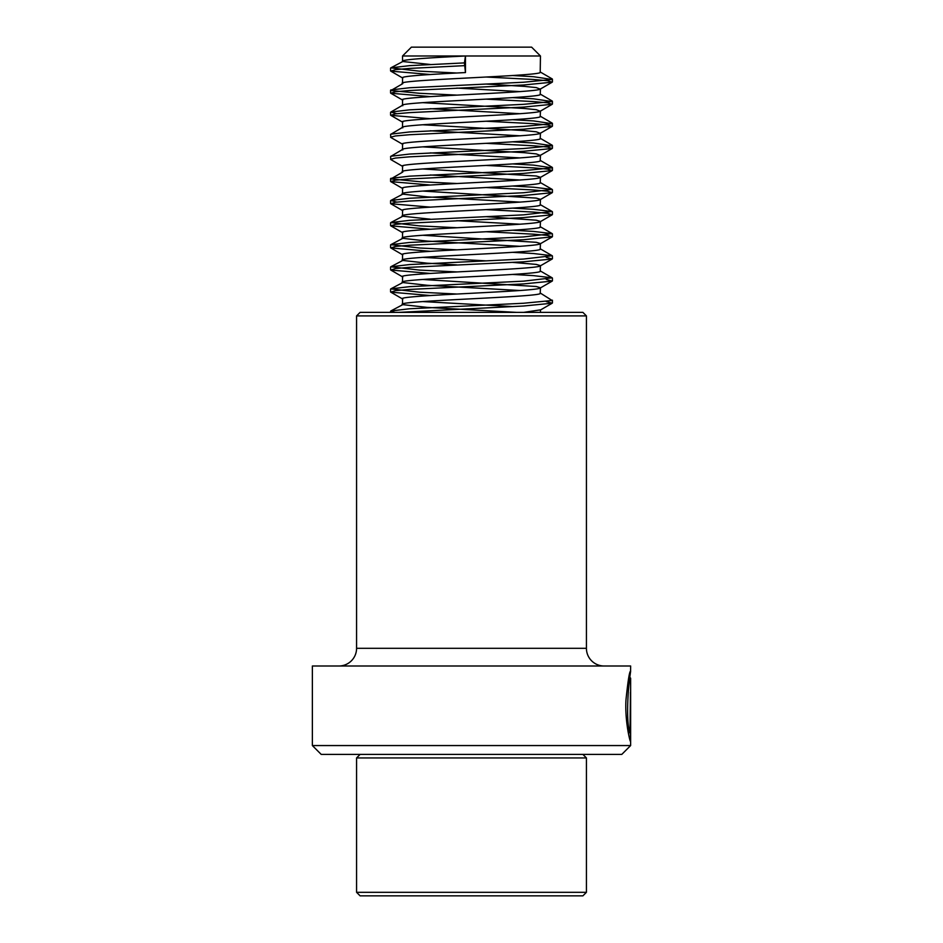 <?xml version="1.0" encoding="UTF-8"?>
<svg xmlns="http://www.w3.org/2000/svg" width="943" height="943" viewBox="0 0 943 943"><rect width="100%" height="100%" fill="white"/><g stroke="black" fill="none" stroke-linecap="round" stroke-linejoin="round"><path stroke-width="1.41" d="M630.631 745.559L621.791 754.4L321.209 754.4L312.369 745.559L630.631 745.559L630.631 741.387M629.688 678.076L630.631 671.216C629.57 670.744 628.014 680.292 625.975 699.883C624.796 719.379 629.535 740.172 630.454 741.469L630.454 692.197L629.971 732.511C625.056 721.772 629.17 672.442 630.631 678.347L630.631 741.422M628.427 679.219L628.816 678.076L630.631 678.347M312.369 745.559L312.369 665.994L630.631 665.994L630.584 671.003M360.108 312.369L582.892 312.369L586.428 315.905L356.572 315.905L360.108 312.369M356.572 315.905L356.572 648.312L586.428 648.312L586.428 315.905M356.572 648.312A17.681 17.681 0 0 1 338.891 665.994M586.428 648.312A17.681 17.681 0 0 0 604.109 665.994M628.698 734.786L628.698 732.511M628.215 732.511L629.971 732.511M628.097 731.721L627.425 727.69M582.892 895.85L360.108 895.85L356.572 892.314L586.428 892.314L582.892 895.85M582.892 754.4L586.428 757.936L356.572 757.936L356.572 892.314M540.457 312.369L540.457 309.858L523.707 312.369M422.735 301.571L512.579 306.581M540.221 310.141L552.209 303.198L523.495 306.015L398.948 312.369M422.735 279.47L536.272 286.507L540.457 287.756L540.198 293.579C536.65 297.269 390.779 300.947 402.802 304.636L427.191 307.394L516.552 312.369M540.457 287.756L540.221 288.039C536.65 291.741 390.779 295.43 402.802 299.108L390.791 292.153L430.421 295.536M540.186 292.978L552.115 300.487L523.495 303.257L409.498 308.774L390.803 310.978L402.802 304.636M540.221 288.039L552.209 281.097L523.495 283.914L409.498 289.442L395.494 290.656L390.791 292.153M512.579 262.378L536.272 264.405L540.457 265.655L540.198 271.478C536.65 275.167 390.779 278.845 402.802 282.535L427.191 285.293L520.265 290.527M540.457 265.655L540.221 265.938C536.65 269.639 390.779 273.329 402.802 277.006L390.791 270.052L430.421 273.435M512.697 274.437L533.502 275.627L552.197 277.831L523.495 281.155L409.498 286.672L390.803 288.876L402.802 282.535M422.735 257.368L486.27 260.869M540.221 265.938L552.209 258.995L523.495 261.812L409.498 267.341L395.494 268.555L390.791 270.052M422.735 235.267L536.272 242.304L540.457 243.553L540.198 249.376C536.65 253.066 390.779 256.744 402.802 260.433L427.191 263.191L456.777 264.9M540.457 243.553L540.221 243.836C536.65 247.537 390.779 251.227 402.802 254.905L390.791 247.95L430.421 251.333M512.697 252.335L533.502 253.526L552.197 255.73L523.495 259.054L409.498 264.57L390.803 266.775L402.802 260.433M540.221 243.836L552.209 236.893L523.495 239.711L409.498 245.239L395.494 246.453L390.791 247.95M486.27 216.666L536.272 220.202L540.457 221.452L540.198 227.275C536.65 230.964 390.779 234.642 402.802 238.331L427.191 241.09L520.265 246.323M540.457 221.452L540.221 221.735C536.65 225.436 390.779 229.125 402.802 232.803L390.791 225.848L430.421 229.232M512.697 230.233L533.502 231.424L552.197 233.628L523.495 236.952L409.498 242.469L390.803 244.673L402.802 238.331M540.221 221.735L552.209 214.792L523.495 217.609L409.498 223.137L395.494 224.351L390.791 225.848M422.735 191.064L536.272 198.101L540.457 199.35L540.198 205.173C536.65 208.863 390.779 212.54 402.802 216.23L430.303 219.189M456.777 220.697L520.265 224.222M540.457 199.35L540.221 199.633C536.65 203.334 390.779 207.024 402.802 210.702L390.791 203.747L430.421 207.13M512.697 208.132L533.502 209.322L552.197 211.527L523.495 214.851L409.498 220.367L390.803 222.572L402.802 216.23M540.221 199.633L552.209 192.69L523.495 195.507L409.498 201.036L395.494 202.25L390.791 203.747M422.735 168.962L536.272 175.999L540.457 177.249L540.198 183.072C536.65 186.761 390.779 190.439 402.802 194.128L427.191 196.887L520.265 202.12M540.457 177.249L540.221 177.532C536.65 181.233 390.779 184.922 402.802 188.6L390.791 181.645L430.421 185.028M512.697 186.03L533.502 187.221L552.197 189.425L523.495 192.749L409.498 198.266L390.803 200.47L402.802 194.128M540.221 177.532L552.209 170.589L523.495 173.406L409.498 178.934L395.494 180.148L390.791 181.645M430.303 174.985L520.265 180.019M422.735 146.86L524.343 152.683L536.272 153.898L540.221 155.43C536.65 159.131 390.779 162.821 402.802 166.498L390.791 159.544L390.579 156.526L402.814 149.312M540.457 155.147L540.198 160.97C536.65 164.66 390.779 168.337 402.802 172.027L390.885 178.934L419.505 181.693L456.73 183.508M540.221 155.43L552.209 148.487L523.495 151.304L409.498 156.833L395.494 158.047L390.579 159.296M430.303 152.884L520.265 157.917M422.735 124.759L524.343 130.582L536.272 131.796L540.221 133.328C536.65 137.03 390.779 140.719 402.802 144.397L390.791 137.442L390.579 134.425L402.814 127.211M540.457 133.046L540.198 138.869C536.65 142.558 390.779 146.236 402.802 149.925M540.221 133.328L552.209 126.386L523.495 129.203L409.498 134.731L395.494 135.945L390.579 137.195M430.303 130.782L520.265 135.816M422.735 102.657L524.343 108.48L536.272 109.694L540.221 111.227C536.65 114.928 390.779 118.618 402.802 122.295L390.791 115.341L430.421 118.724M540.457 110.944L540.198 116.767C536.65 120.456 390.779 124.134 402.802 127.824M540.221 111.227L552.209 104.284L523.495 107.101L409.498 112.63L395.494 113.844L390.791 115.341M430.303 108.681L520.265 113.714M486.27 84.057L524.343 86.379L536.272 87.593L540.221 89.125C536.65 92.827 390.779 96.516 402.802 100.194L390.791 93.239L430.421 96.622M540.457 88.842L540.198 94.665C536.65 98.355 390.779 102.033 402.802 105.722M540.221 89.125L552.209 82.182L523.495 85L409.498 90.528L395.494 91.742L390.791 93.239M456.777 88.088L520.265 91.612M465.465 72.564L465.465 55.991L402.543 55.991L411.384 47.15L531.616 47.15L540.457 55.991L465.465 55.991L464.416 62.898L465.465 72.564C428.7 74.403 398.63 76.265 402.802 78.092L390.791 71.138L430.421 74.521M540.457 55.991L540.198 72.564C536.65 76.253 390.779 79.931 402.802 83.621L390.885 90.528L419.505 93.286L456.73 95.102M465.465 55.991C428.7 57.818 398.63 59.68 402.802 61.519L430.303 64.478M464.416 62.898L409.498 65.656L390.803 67.861L402.802 61.519M464.416 65.656L409.498 68.426L395.494 69.641L390.791 71.138M486.223 77.031L533.502 79.471L547.506 80.697L552.209 82.182M486.223 99.133L533.502 101.573L547.506 102.799L552.209 104.284M486.223 121.234L533.502 123.674L547.506 124.9L552.209 126.386M486.223 143.336L533.502 145.776L547.506 147.002L552.209 148.487M486.223 165.438L533.502 167.878L547.506 169.103L552.209 170.589M486.223 187.539L533.502 189.979L547.506 191.205L552.209 192.69M486.223 209.641L533.502 212.081L547.506 213.307L552.209 214.792M486.223 231.742L533.502 234.182L547.506 235.408L552.209 236.893M546.256 257.356L552.209 258.995M546.256 279.458L552.209 281.097M546.256 301.56L552.209 303.198M390.803 67.861L419.505 71.185L456.73 73M512.697 75.523L533.502 76.713L552.115 79.471L523.495 82.241L409.498 87.758L390.803 89.962M512.697 97.624L533.502 98.815L552.115 101.573L523.495 104.343L409.498 109.859L390.803 112.064L396.744 113.69M512.697 119.726L533.502 120.916L552.115 123.674L523.495 126.445L409.498 131.961L390.803 134.165M512.697 141.827L533.502 143.018L552.115 145.776L523.495 148.546L409.498 154.063L390.803 156.267M512.697 163.929L533.502 165.119L552.115 167.878L523.495 170.648L409.498 176.164L390.803 178.368M390.803 200.47L396.744 202.097M390.803 222.572L419.505 225.896L456.73 227.711M390.803 244.673L419.505 247.997L456.73 249.812M390.803 266.775L419.505 270.099L456.73 271.914M390.803 288.876L419.505 292.2L456.73 294.016M390.803 310.978L394.858 312.369M628.863 678.076L628.863 677.133M360.108 754.4L356.572 757.936M586.428 757.936L586.428 892.314M402.543 298.813L402.543 304.341M402.543 276.712L402.543 282.24M402.543 254.61L402.543 260.138M402.543 232.508L402.543 238.037M402.543 210.407L402.543 215.935M402.543 188.305L402.543 193.834M402.543 166.204L402.543 171.732M402.543 144.102L402.543 149.477M402.543 122.001L402.543 127.376M402.543 99.899L402.543 105.274M402.543 77.797L402.543 83.326M402.543 55.991L402.543 61.224M390.579 70.89L390.579 68.12M552.421 81.935L552.421 79.177M390.579 92.992L390.579 90.222M552.421 104.036L552.421 101.278M390.579 115.093L390.579 112.323M552.421 126.138L552.421 123.38M552.421 148.24L552.421 145.481M552.421 170.341L552.421 167.583M390.579 181.398L390.579 178.628M552.421 192.443L552.421 189.684M390.579 203.499L390.579 200.729M552.421 214.544L552.421 211.786M390.579 225.601L390.579 222.831M552.421 236.646L552.421 233.888M390.579 247.703L390.579 244.932M552.421 258.747L552.421 255.989M390.579 269.804L390.579 267.034M552.421 280.849L552.421 278.091M390.579 291.906L390.579 289.136M552.421 302.951L552.421 300.192M390.579 312.369L390.579 311.237M552.197 78.917L540.186 71.963M552.197 101.019L540.186 94.064M390.803 112.064L402.814 105.109M552.197 123.12L540.186 116.166M552.197 145.222L540.186 138.267M552.197 167.324L540.186 160.369M552.197 189.425L540.186 182.471M552.197 211.527L540.186 204.572M552.197 233.628L540.186 226.674M552.197 255.73L540.186 248.775M552.197 277.831L540.186 270.877"/></g></svg>
